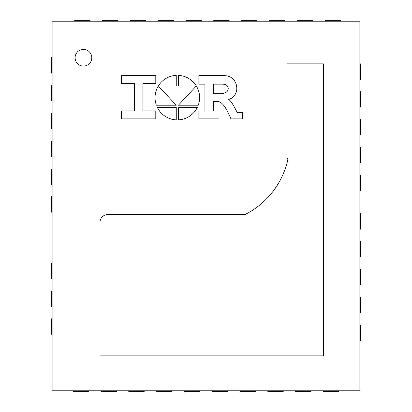 <?xml version="1.0" encoding="UTF-8"?>
<svg xmlns="http://www.w3.org/2000/svg" width="412" height="412" viewBox="0 0 412 412"><rect width="100%" height="100%" fill="white"/><g stroke="black" fill="none" stroke-linecap="round" stroke-linejoin="round"><path stroke-width="0.62" d="M91.794 57.747A8.343 8.343 0 0 0 83.451 49.404A8.343 8.343 0 0 0 75.108 57.747A8.343 8.343 0 0 0 83.451 66.09A8.343 8.343 0 0 0 91.794 57.747M52.118 390.782L52.118 21.218L359.882 21.218L359.882 390.782L52.118 390.782M83.451 66.09A8.343 8.343 0 0 0 90.676 53.575A8.343 8.343 0 0 0 76.225 53.575A8.343 8.343 0 0 0 83.451 66.09M359.882 229.175L360.5 229.175L360.5 213.725L359.882 213.725M359.882 256.985L360.5 256.985L360.5 241.535L359.882 241.535M359.882 284.795L360.5 284.795L360.5 269.345L359.882 269.345M359.882 312.605L360.5 312.605L360.5 297.155L359.882 297.155M359.882 340.415L360.5 340.415L360.5 324.965L359.882 324.965M52.118 318.785L51.5 318.785L51.5 334.235L52.118 334.235M52.118 290.975L51.5 290.975L51.5 306.425L52.118 306.425M52.118 263.165L51.5 263.165L51.5 278.615L52.118 278.615M359.882 79.31L360.5 79.31L360.5 63.86L359.882 63.86M359.882 107.12L360.5 107.12L360.5 91.67L359.882 91.67M359.882 134.93L360.5 134.93L360.5 119.48L359.882 119.48M359.882 162.74L360.5 162.74L360.5 147.29L359.882 147.29M359.882 190.55L360.5 190.55L360.5 175.1L359.882 175.1M52.118 196.73L51.5 196.73L51.5 212.18L52.118 212.18M52.118 168.92L51.5 168.92L51.5 184.37L52.118 184.37M52.118 141.11L51.5 141.11L51.5 156.56L52.118 156.56M52.118 113.3L51.5 113.3L51.5 128.75L52.118 128.75M52.118 85.49L51.5 85.49L51.5 100.94L52.118 100.94M52.118 57.68L51.5 57.68L51.5 73.13L52.118 73.13M90.125 21.218L90.125 20.6L74.675 20.6L74.675 21.218M117.935 21.218L117.935 20.6L102.485 20.6L102.485 21.218M145.745 21.218L145.745 20.6L130.295 20.6L130.295 21.218M173.555 21.218L173.555 20.6L158.105 20.6L158.105 21.218M201.365 21.218L201.365 20.6L185.915 20.6L185.915 21.218M229.175 21.218L229.175 20.6L213.725 20.6L213.725 21.218M256.985 21.218L256.985 20.6L241.535 20.6L241.535 21.218M284.795 21.218L284.795 20.6L269.345 20.6L269.345 21.218M312.605 21.218L312.605 20.6L297.155 20.6L297.155 21.218M340.415 21.218L340.415 20.6L324.965 20.6L324.965 21.218M323.42 390.782L323.42 391.4L338.87 391.4L338.87 390.782M295.61 390.782L295.61 391.4L311.06 391.4L311.06 390.782M267.8 390.782L267.8 391.4L283.25 391.4L283.25 390.782M239.99 390.782L239.99 391.4L255.44 391.4L255.44 390.782M212.18 390.782L212.18 391.4L227.63 391.4L227.63 390.782M184.37 390.782L184.37 391.4L199.82 391.4L199.82 390.782M156.56 390.782L156.56 391.4L172.01 391.4L172.01 390.782M128.75 390.782L128.75 391.4L144.2 391.4L144.2 390.782M100.94 390.782L100.94 391.4L116.39 391.4L116.39 390.782M73.13 390.782L73.13 391.4L88.58 391.4L88.58 390.782M107.743 214.59A7.725 7.725 0 0 0 100.018 222.315L100.013 355.865L323.42 355.865L323.42 64.674A6.546 6.546 0 0 0 323.374 63.86L286.958 63.86L286.958 157.611A3.033 3.033 0 0 1 287.828 159.825A81.71 81.71 0 0 1 244.965 214.59L107.743 214.59M155.787 110.874L142.861 110.874L142.861 83.646L155.787 83.646L155.787 75.643L121.483 75.643L121.483 83.646L134.4 83.646L134.4 110.874L121.483 110.874L121.483 118.872L155.787 118.872L155.787 110.874M176.254 86.02L176.254 75.365A22.279 22.279 0 0 0 156.385 105.22L176.254 105.22L158.409 86.02L176.254 86.02M178.396 105.22L198.27 105.22A22.279 22.279 0 0 0 178.396 75.365L178.396 86.02L196.241 86.02L178.396 105.22M218.731 101.584L213.272 101.584L213.272 110.988L219.035 110.988L219.035 118.872L198.867 118.872L198.867 110.988L204.924 110.988L204.924 84.146L198.867 84.146L198.867 75.643L223.814 75.643A14.616 14.616 0 0 1 230.478 77.126A12.185 12.185 0 0 1 236.503 85.809A11.526 11.526 0 0 1 228.742 99.462A12.231 12.231 0 0 1 231.462 102.31A78.012 78.012 0 0 1 237.157 112.502L242.467 112.502L242.467 118.872L230.947 118.872A81.952 81.952 0 0 0 225.034 107.182A17.402 17.402 0 0 0 221.429 103.036A8.353 8.353 0 0 0 218.731 101.584M213.272 84.146L213.272 93.699L220.023 93.699A11.145 11.145 0 0 0 226.476 92.031A4.254 4.254 0 0 0 225.101 84.491A10.511 10.511 0 0 0 222.3 84.146L213.272 84.146M176.254 119.871L176.254 107.362L157.291 107.362A22.279 22.279 0 0 0 176.254 119.871M178.396 119.871A22.279 22.279 0 0 0 197.363 107.362L178.396 107.362L178.396 119.871"/></g></svg>
